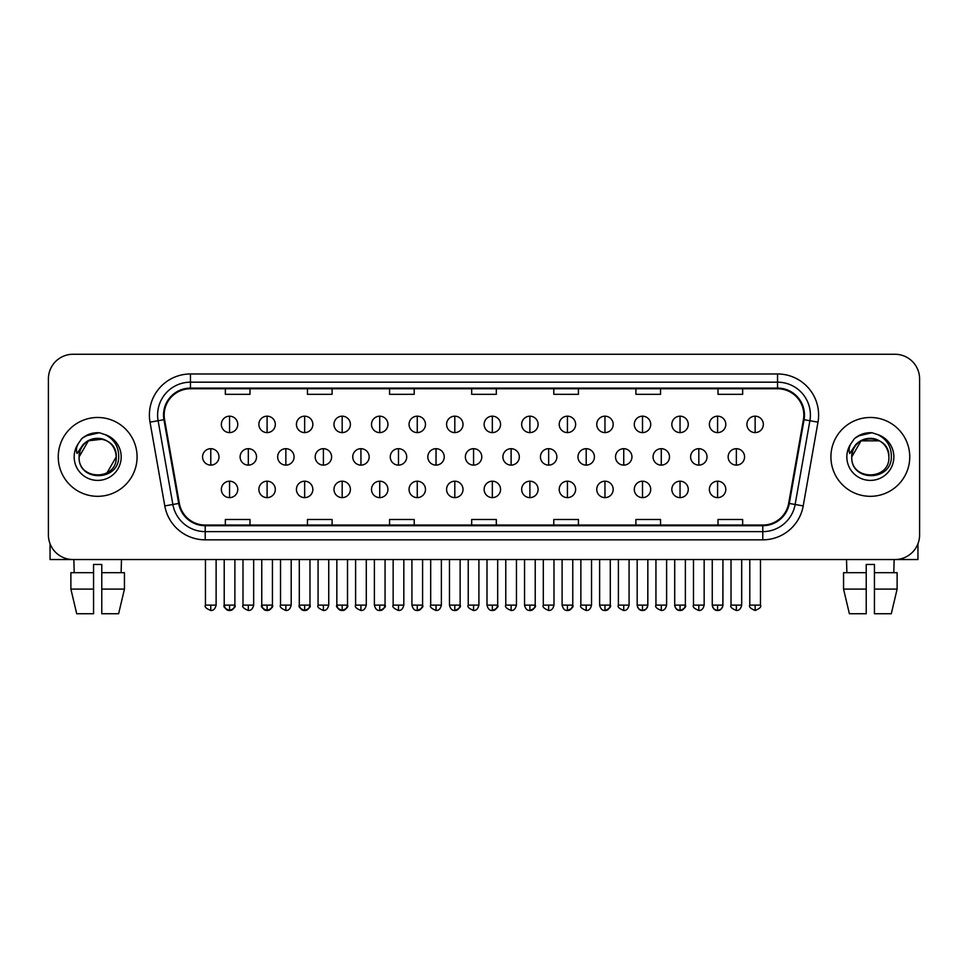<?xml version="1.0" encoding="UTF-8"?>
<svg xmlns="http://www.w3.org/2000/svg" width="968" height="968" viewBox="0 0 968 968"><rect width="100%" height="100%" fill="white"/><g stroke="black" fill="none" stroke-linecap="round" stroke-linejoin="round"><path stroke-width="1.45" d="M58.249 456.908A39.41 39.41 0 0 0 97.671 496.318A39.41 39.41 0 0 0 137.081 456.908A39.41 39.41 0 0 0 97.671 417.486A39.41 39.41 0 0 0 58.249 456.908A39.41 39.41 0 0 0 97.671 496.318A39.41 39.41 0 0 0 137.081 456.908A39.41 39.41 0 0 0 97.671 417.486A39.41 39.41 0 0 0 58.249 456.908M830.919 456.908A39.41 39.41 0 0 0 870.329 496.318A39.41 39.41 0 0 0 909.751 456.908A39.41 39.41 0 0 0 870.329 417.486A39.41 39.41 0 0 0 830.919 456.908A39.41 39.41 0 0 0 870.329 496.318A39.41 39.41 0 0 0 909.751 456.908A39.41 39.41 0 0 0 870.329 417.486A39.41 39.41 0 0 0 830.919 456.908M164.173 415.03A26.281 26.281 0 0 1 190.454 388.749L777.546 388.749A26.281 26.281 0 0 1 803.428 419.592L788.654 503.348A26.281 26.281 0 0 1 762.784 525.055L205.216 525.055A26.281 26.281 0 0 1 179.346 503.348L164.572 419.592A26.281 26.281 0 0 1 164.173 415.03M163.519 415.03A26.935 26.935 0 0 0 163.931 419.701L178.693 503.457A26.935 26.935 0 0 0 205.216 525.709L762.784 525.709A26.935 26.935 0 0 0 789.307 503.457L804.069 419.701A26.935 26.935 0 0 0 777.546 388.095L190.454 388.095A26.935 26.935 0 0 0 163.519 415.03M150.016 422.157A41.055 41.055 0 0 1 190.454 373.975L777.546 373.975A41.055 41.055 0 0 1 817.984 422.157L803.21 505.913A41.055 41.055 0 0 1 762.784 539.841L205.216 539.841A41.055 41.055 0 0 1 164.79 505.913L150.016 422.157L158.111 420.729A32.839 32.839 0 0 1 190.454 382.179L777.546 382.179A32.839 32.839 0 0 1 809.889 420.729L795.127 504.485A32.839 32.839 0 0 1 762.784 531.626L205.216 531.626A32.839 32.839 0 0 1 172.873 504.485L158.111 420.729A32.839 32.839 0 0 1 157.602 415.03M919.6 378.899A24.636 24.636 0 0 0 894.964 354.264L73.036 354.264A24.636 24.636 0 0 0 48.4 378.899L48.4 534.905A24.636 24.636 0 0 0 73.036 559.54L894.964 559.54A24.636 24.636 0 0 0 919.6 534.905L919.6 378.899L919.6 534.905M789.307 503.457L795.127 504.485L809.889 420.729L817.984 422.157M471.682 388.749L471.682 394.315L496.318 394.315L496.318 388.749M389.572 388.749L389.572 394.315L414.207 394.315L414.207 388.749M307.461 388.749L307.461 394.315L332.097 394.315L332.097 388.749M225.35 388.749L225.35 394.315L249.986 394.315L249.986 388.749M553.793 388.749L553.793 394.315L578.428 394.315L578.428 388.749M635.903 388.749L635.903 394.315L660.539 394.315L660.539 388.749M718.014 388.749L718.014 394.315L742.65 394.315L742.65 388.749M496.318 525.055L496.318 519.489L471.682 519.489L471.682 525.055M414.207 525.055L414.207 519.489L389.572 519.489L389.572 525.055M332.097 525.055L332.097 519.489L307.461 519.489L307.461 525.055M249.986 525.055L249.986 519.489L225.35 519.489L225.35 525.055M578.428 525.055L578.428 519.489L553.793 519.489L553.793 525.055M660.539 525.055L660.539 519.489L635.903 519.489L635.903 525.055M742.65 525.055L742.65 519.489L718.014 519.489L718.014 525.055M48.4 378.899L48.4 534.905M894.964 354.264L73.036 354.264M73.036 559.54L894.964 559.54M229.549 416.179A8.216 8.216 0 0 0 221.345 424.383A8.216 8.216 0 0 0 229.549 432.599A8.216 8.216 0 0 0 237.765 424.383A8.216 8.216 0 0 0 229.549 416.179L229.549 432.599A8.216 8.216 0 0 0 237.765 424.383A8.216 8.216 0 0 0 229.549 416.179M210.782 448.692A8.216 8.216 0 0 0 202.566 456.908A8.216 8.216 0 0 0 210.782 465.112A8.216 8.216 0 0 0 218.998 456.908A8.216 8.216 0 0 0 210.782 448.692L210.782 465.112A8.216 8.216 0 0 0 218.998 456.908A8.216 8.216 0 0 0 210.782 448.692M229.549 481.205A8.216 8.216 0 0 0 221.345 489.421A8.216 8.216 0 0 0 229.549 497.625A8.216 8.216 0 0 0 237.765 489.421A8.216 8.216 0 0 0 229.549 481.205L229.549 497.625A8.216 8.216 0 0 0 237.765 489.421A8.216 8.216 0 0 0 229.549 481.205M267.095 416.179A8.216 8.216 0 0 0 258.879 424.383A8.216 8.216 0 0 0 267.095 432.599A8.216 8.216 0 0 0 275.311 424.383A8.216 8.216 0 0 0 267.095 416.179L267.095 432.599A8.216 8.216 0 0 0 275.311 424.383A8.216 8.216 0 0 0 267.095 416.179M304.642 416.179A8.216 8.216 0 0 0 296.426 424.383A8.216 8.216 0 0 0 304.642 432.599A8.216 8.216 0 0 0 312.846 424.383A8.216 8.216 0 0 0 304.642 416.179L304.642 432.599A8.216 8.216 0 0 0 312.846 424.383A8.216 8.216 0 0 0 304.642 416.179M342.176 416.179A8.216 8.216 0 0 0 333.972 424.383A8.216 8.216 0 0 0 342.176 432.599A8.216 8.216 0 0 0 350.392 424.383A8.216 8.216 0 0 0 342.176 416.179L342.176 432.599A8.216 8.216 0 0 0 350.392 424.383A8.216 8.216 0 0 0 342.176 416.179M379.722 416.179A8.216 8.216 0 0 0 371.506 424.383A8.216 8.216 0 0 0 379.722 432.599A8.216 8.216 0 0 0 387.926 424.383A8.216 8.216 0 0 0 379.722 416.179L379.722 432.599A8.216 8.216 0 0 0 387.926 424.383A8.216 8.216 0 0 0 379.722 416.179M248.328 448.692A8.216 8.216 0 0 0 240.112 456.908A8.216 8.216 0 0 0 248.328 465.112A8.216 8.216 0 0 0 256.532 456.908A8.216 8.216 0 0 0 248.328 448.692L248.328 465.112A8.216 8.216 0 0 0 256.532 456.908A8.216 8.216 0 0 0 248.328 448.692M285.863 448.692A8.216 8.216 0 0 0 277.659 456.908A8.216 8.216 0 0 0 285.863 465.112A8.216 8.216 0 0 0 294.078 456.908A8.216 8.216 0 0 0 285.863 448.692L285.863 465.112A8.216 8.216 0 0 0 294.078 456.908A8.216 8.216 0 0 0 285.863 448.692M323.409 448.692A8.216 8.216 0 0 0 315.193 456.908A8.216 8.216 0 0 0 323.409 465.112A8.216 8.216 0 0 0 331.613 456.908A8.216 8.216 0 0 0 323.409 448.692L323.409 465.112A8.216 8.216 0 0 0 331.613 456.908A8.216 8.216 0 0 0 323.409 448.692M267.095 481.205A8.216 8.216 0 0 0 258.879 489.421A8.216 8.216 0 0 0 267.095 497.625A8.216 8.216 0 0 0 275.311 489.421A8.216 8.216 0 0 0 267.095 481.205L267.095 497.625A8.216 8.216 0 0 0 275.311 489.421A8.216 8.216 0 0 0 267.095 481.205M304.642 481.205A8.216 8.216 0 0 0 296.426 489.421A8.216 8.216 0 0 0 304.642 497.625A8.216 8.216 0 0 0 312.846 489.421A8.216 8.216 0 0 0 304.642 481.205L304.642 497.625A8.216 8.216 0 0 0 312.846 489.421A8.216 8.216 0 0 0 304.642 481.205M342.176 481.205A8.216 8.216 0 0 0 333.972 489.421A8.216 8.216 0 0 0 342.176 497.625A8.216 8.216 0 0 0 350.392 489.421A8.216 8.216 0 0 0 342.176 481.205L342.176 497.625A8.216 8.216 0 0 0 350.392 489.421A8.216 8.216 0 0 0 342.176 481.205M379.722 481.205A8.216 8.216 0 0 0 371.506 489.421A8.216 8.216 0 0 0 379.722 497.625A8.216 8.216 0 0 0 387.926 489.421A8.216 8.216 0 0 0 379.722 481.205L379.722 497.625A8.216 8.216 0 0 0 387.926 489.421A8.216 8.216 0 0 0 379.722 481.205M79.969 451.318L79.086 456.908C78.069 482.112 118.846 481.653 118.713 456.908C118.786 446.659 114.212 439.23 105.004 434.584L99.45 432.769C92.759 432.369 86.854 434.329 81.748 438.661L78.408 443.465C76.363 446.901 75.915 450.241 77.065 453.484L83.042 444.614C88.608 439.048 95.239 437.209 102.923 439.097A18.561 18.561 0 0 0 79.969 451.318M79.11 456.908L88.39 440.827L102.935 439.109C111.211 442.049 115.652 447.99 116.233 456.908C117.37 480.854 77.972 480.854 79.11 456.908C77.972 432.962 117.37 432.962 116.233 456.908L106.952 472.977M82.437 438.081L88.838 434.366M90.423 433.809L97.308 432.696M99.305 432.756L85.559 435.939L81.808 438.625L85.559 435.939L97.853 432.696L85.559 435.939L81.808 438.625L85.559 435.939L97.853 432.696M852.626 451.318L851.743 456.908C850.727 482.112 891.516 481.653 891.371 456.908C891.455 446.659 886.882 439.23 877.661 434.584L872.12 432.769C865.428 432.369 859.524 434.329 854.417 438.661L851.066 443.465C849.033 446.901 848.585 450.241 849.722 453.484L855.712 444.614C861.278 439.048 867.909 437.209 875.592 439.097A18.561 18.561 0 0 0 852.626 451.318M888.89 456.908C890.028 480.854 850.63 480.854 851.767 456.908C850.63 432.962 890.028 432.962 888.89 456.908C888.321 447.99 883.881 442.049 875.592 439.097M851.767 456.908L861.048 440.827L879.61 440.827M855.107 438.081L861.496 434.366M863.093 433.809L869.978 432.696M871.974 432.756L858.229 435.939L854.466 438.625L858.229 435.939L870.522 432.696L858.229 435.939L854.466 438.625L858.229 435.939L870.522 432.696M50.046 543.75L50.046 559.54L145.297 559.54M917.954 543.75L917.954 559.54L822.703 559.54M70.882 572.681L70.882 589.101L76.714 613.736L70.882 589.101L70.882 572.681L93.557 572.681L93.557 564.465L101.773 564.465L101.773 572.681L124.448 572.681L124.448 589.101L118.616 613.736L124.448 589.101L101.773 589.101L101.773 572.681M121.484 559.54L121.121 572.681M93.557 572.681L93.557 613.736L76.714 613.736M70.882 589.101L93.557 589.101M118.616 613.736L101.773 613.736L101.773 589.101M73.858 559.54L74.209 572.681M843.551 572.681L843.551 589.101L849.384 613.736L843.551 589.101L843.551 572.681L866.227 572.681L866.227 564.465L874.443 564.465L874.443 572.681L897.118 572.681L897.118 589.101L891.286 613.736L897.118 589.101L874.443 589.101L874.443 572.681M894.142 559.54L893.791 572.681M866.227 572.681L866.227 613.736L849.384 613.736M843.551 589.101L866.227 589.101M891.286 613.736L874.443 613.736L874.443 589.101M846.516 559.54L846.879 572.681M360.943 448.692A8.216 8.216 0 0 0 352.739 456.908A8.216 8.216 0 0 0 360.943 465.112A8.216 8.216 0 0 0 369.159 456.908A8.216 8.216 0 0 0 360.943 448.692L360.943 465.112A8.216 8.216 0 0 0 369.159 456.908A8.216 8.216 0 0 0 360.943 448.692M417.256 416.179A8.216 8.216 0 0 0 409.053 424.383A8.216 8.216 0 0 0 417.256 432.599A8.216 8.216 0 0 0 425.472 424.383A8.216 8.216 0 0 0 417.256 416.179L417.256 432.599A8.216 8.216 0 0 0 425.472 424.383A8.216 8.216 0 0 0 417.256 416.179M454.803 416.179A8.216 8.216 0 0 0 446.587 424.383A8.216 8.216 0 0 0 454.803 432.599A8.216 8.216 0 0 0 463.006 424.383A8.216 8.216 0 0 0 454.803 416.179L454.803 432.599A8.216 8.216 0 0 0 463.006 424.383A8.216 8.216 0 0 0 454.803 416.179M492.337 416.179A8.216 8.216 0 0 0 484.133 424.383A8.216 8.216 0 0 0 492.337 432.599A8.216 8.216 0 0 0 500.553 424.383A8.216 8.216 0 0 0 492.337 416.179L492.337 432.599A8.216 8.216 0 0 0 500.553 424.383A8.216 8.216 0 0 0 492.337 416.179M529.883 416.179A8.216 8.216 0 0 0 521.667 424.383A8.216 8.216 0 0 0 529.883 432.599A8.216 8.216 0 0 0 538.099 424.383A8.216 8.216 0 0 0 529.883 416.179L529.883 432.599A8.216 8.216 0 0 0 538.099 424.383A8.216 8.216 0 0 0 529.883 416.179M398.489 448.692A8.216 8.216 0 0 0 390.273 456.908A8.216 8.216 0 0 0 398.489 465.112A8.216 8.216 0 0 0 406.705 456.908A8.216 8.216 0 0 0 398.489 448.692L398.489 465.112A8.216 8.216 0 0 0 406.705 456.908A8.216 8.216 0 0 0 398.489 448.692M436.036 448.692A8.216 8.216 0 0 0 427.82 456.908A8.216 8.216 0 0 0 436.036 465.112A8.216 8.216 0 0 0 444.239 456.908A8.216 8.216 0 0 0 436.036 448.692L436.036 465.112A8.216 8.216 0 0 0 444.239 456.908A8.216 8.216 0 0 0 436.036 448.692M473.57 448.692A8.216 8.216 0 0 0 465.366 456.908A8.216 8.216 0 0 0 473.57 465.112A8.216 8.216 0 0 0 481.786 456.908A8.216 8.216 0 0 0 473.57 448.692L473.57 465.112A8.216 8.216 0 0 0 481.786 456.908A8.216 8.216 0 0 0 473.57 448.692M511.116 448.692A8.216 8.216 0 0 0 502.9 456.908A8.216 8.216 0 0 0 511.116 465.112A8.216 8.216 0 0 0 519.32 456.908A8.216 8.216 0 0 0 511.116 448.692L511.116 465.112A8.216 8.216 0 0 0 519.32 456.908A8.216 8.216 0 0 0 511.116 448.692M417.256 481.205A8.216 8.216 0 0 0 409.053 489.421A8.216 8.216 0 0 0 417.256 497.625A8.216 8.216 0 0 0 425.472 489.421A8.216 8.216 0 0 0 417.256 481.205L417.256 497.625A8.216 8.216 0 0 0 425.472 489.421A8.216 8.216 0 0 0 417.256 481.205M454.803 481.205A8.216 8.216 0 0 0 446.587 489.421A8.216 8.216 0 0 0 454.803 497.625A8.216 8.216 0 0 0 463.006 489.421A8.216 8.216 0 0 0 454.803 481.205L454.803 497.625A8.216 8.216 0 0 0 463.006 489.421A8.216 8.216 0 0 0 454.803 481.205M492.337 481.205A8.216 8.216 0 0 0 484.133 489.421A8.216 8.216 0 0 0 492.337 497.625A8.216 8.216 0 0 0 500.553 489.421A8.216 8.216 0 0 0 492.337 481.205L492.337 497.625A8.216 8.216 0 0 0 500.553 489.421A8.216 8.216 0 0 0 492.337 481.205M567.429 416.179A8.216 8.216 0 0 0 559.214 424.383A8.216 8.216 0 0 0 567.429 432.599A8.216 8.216 0 0 0 575.633 424.383A8.216 8.216 0 0 0 567.429 416.179L567.429 432.599A8.216 8.216 0 0 0 575.633 424.383A8.216 8.216 0 0 0 567.429 416.179M604.964 416.179A8.216 8.216 0 0 0 596.76 424.383A8.216 8.216 0 0 0 604.964 432.599A8.216 8.216 0 0 0 613.18 424.383A8.216 8.216 0 0 0 604.964 416.179L604.964 432.599A8.216 8.216 0 0 0 613.18 424.383A8.216 8.216 0 0 0 604.964 416.179M642.51 416.179A8.216 8.216 0 0 0 634.294 424.383A8.216 8.216 0 0 0 642.51 432.599A8.216 8.216 0 0 0 650.714 424.383A8.216 8.216 0 0 0 642.51 416.179L642.51 432.599A8.216 8.216 0 0 0 650.714 424.383A8.216 8.216 0 0 0 642.51 416.179M680.044 416.179A8.216 8.216 0 0 0 671.84 424.383A8.216 8.216 0 0 0 680.044 432.599A8.216 8.216 0 0 0 688.26 424.383A8.216 8.216 0 0 0 680.044 416.179L680.044 432.599A8.216 8.216 0 0 0 688.26 424.383A8.216 8.216 0 0 0 680.044 416.179M717.59 416.179A8.216 8.216 0 0 0 709.375 424.383A8.216 8.216 0 0 0 717.59 432.599A8.216 8.216 0 0 0 725.806 424.383A8.216 8.216 0 0 0 717.59 416.179L717.59 432.599A8.216 8.216 0 0 0 725.806 424.383A8.216 8.216 0 0 0 717.59 416.179M755.137 416.179A8.216 8.216 0 0 0 746.921 424.383A8.216 8.216 0 0 0 755.137 432.599A8.216 8.216 0 0 0 763.341 424.383A8.216 8.216 0 0 0 755.137 416.179L755.137 432.599A8.216 8.216 0 0 0 763.341 424.383A8.216 8.216 0 0 0 755.137 416.179M548.65 448.692A8.216 8.216 0 0 0 540.446 456.908A8.216 8.216 0 0 0 548.65 465.112A8.216 8.216 0 0 0 556.866 456.908A8.216 8.216 0 0 0 548.65 448.692L548.65 465.112A8.216 8.216 0 0 0 556.866 456.908A8.216 8.216 0 0 0 548.65 448.692M586.197 448.692A8.216 8.216 0 0 0 577.981 456.908A8.216 8.216 0 0 0 586.197 465.112A8.216 8.216 0 0 0 594.413 456.908A8.216 8.216 0 0 0 586.197 448.692L586.197 465.112A8.216 8.216 0 0 0 594.413 456.908A8.216 8.216 0 0 0 586.197 448.692M623.743 448.692A8.216 8.216 0 0 0 615.527 456.908A8.216 8.216 0 0 0 623.743 465.112A8.216 8.216 0 0 0 631.947 456.908A8.216 8.216 0 0 0 623.743 448.692L623.743 465.112A8.216 8.216 0 0 0 631.947 456.908A8.216 8.216 0 0 0 623.743 448.692M661.277 448.692A8.216 8.216 0 0 0 653.061 456.908A8.216 8.216 0 0 0 661.277 465.112A8.216 8.216 0 0 0 669.493 456.908A8.216 8.216 0 0 0 661.277 448.692L661.277 465.112A8.216 8.216 0 0 0 669.493 456.908A8.216 8.216 0 0 0 661.277 448.692M698.823 448.692A8.216 8.216 0 0 0 690.607 456.908A8.216 8.216 0 0 0 698.823 465.112A8.216 8.216 0 0 0 707.027 456.908A8.216 8.216 0 0 0 698.823 448.692L698.823 465.112A8.216 8.216 0 0 0 707.027 456.908A8.216 8.216 0 0 0 698.823 448.692M736.358 448.692A8.216 8.216 0 0 0 728.154 456.908A8.216 8.216 0 0 0 736.358 465.112A8.216 8.216 0 0 0 744.573 456.908A8.216 8.216 0 0 0 736.358 448.692L736.358 465.112A8.216 8.216 0 0 0 744.573 456.908A8.216 8.216 0 0 0 736.358 448.692M529.883 481.205A8.216 8.216 0 0 0 521.667 489.421A8.216 8.216 0 0 0 529.883 497.625A8.216 8.216 0 0 0 538.099 489.421A8.216 8.216 0 0 0 529.883 481.205L529.883 497.625A8.216 8.216 0 0 0 538.099 489.421A8.216 8.216 0 0 0 529.883 481.205M567.429 481.205A8.216 8.216 0 0 0 559.214 489.421A8.216 8.216 0 0 0 567.429 497.625A8.216 8.216 0 0 0 575.633 489.421A8.216 8.216 0 0 0 567.429 481.205L567.429 497.625A8.216 8.216 0 0 0 575.633 489.421A8.216 8.216 0 0 0 567.429 481.205M604.964 481.205A8.216 8.216 0 0 0 596.76 489.421A8.216 8.216 0 0 0 604.964 497.625A8.216 8.216 0 0 0 613.18 489.421A8.216 8.216 0 0 0 604.964 481.205L604.964 497.625A8.216 8.216 0 0 0 613.18 489.421A8.216 8.216 0 0 0 604.964 481.205M642.51 481.205A8.216 8.216 0 0 0 634.294 489.421A8.216 8.216 0 0 0 642.51 497.625A8.216 8.216 0 0 0 650.714 489.421A8.216 8.216 0 0 0 642.51 481.205L642.51 497.625A8.216 8.216 0 0 0 650.714 489.421A8.216 8.216 0 0 0 642.51 481.205M680.044 481.205A8.216 8.216 0 0 0 671.84 489.421A8.216 8.216 0 0 0 680.044 497.625A8.216 8.216 0 0 0 688.26 489.421A8.216 8.216 0 0 0 680.044 481.205L680.044 497.625A8.216 8.216 0 0 0 688.26 489.421A8.216 8.216 0 0 0 680.044 481.205M717.59 481.205A8.216 8.216 0 0 0 709.375 489.421A8.216 8.216 0 0 0 717.59 497.625A8.216 8.216 0 0 0 725.806 489.421A8.216 8.216 0 0 0 717.59 481.205L717.59 497.625A8.216 8.216 0 0 0 725.806 489.421A8.216 8.216 0 0 0 717.59 481.205M777.546 373.975L777.546 388.095M158.111 420.729L163.931 419.701M205.216 539.841L205.216 525.709M762.784 525.709L762.784 539.841M164.79 505.913L178.693 503.457M804.069 419.701L809.889 420.729M190.454 373.975L190.454 388.095M795.127 504.485L803.21 505.913M210.782 605.109L205.446 605.109C204.357 606.815 206.148 608.594 210.782 610.457L210.782 605.109L216.118 605.109L216.118 559.54M229.549 605.109L224.213 605.109C223.136 606.815 224.915 608.594 229.549 610.457L229.549 605.109L234.885 605.109C235.974 606.815 234.196 608.594 229.549 610.457C226.923 610.699 225.145 608.92 224.213 605.109L224.213 559.54M248.328 605.109L242.992 605.109C241.903 606.815 243.682 608.594 248.328 610.457L248.328 605.109L253.664 605.109L253.664 559.54M285.863 605.109L280.526 605.109C279.45 606.815 281.228 608.594 285.863 610.457L285.863 605.109L291.199 605.109L291.199 559.54M323.409 605.109L318.073 605.109C316.984 606.815 318.762 608.594 323.409 610.457L323.409 605.109L328.745 605.109L328.745 559.54M267.095 605.109L261.759 605.109C260.67 606.815 262.449 608.594 267.095 610.457L267.095 605.109L272.431 605.109C273.521 606.815 271.742 608.594 267.095 610.457C264.47 610.699 262.691 608.92 261.759 605.109L261.759 559.54M304.642 605.109L299.293 605.109C298.217 606.815 299.995 608.594 304.642 610.457L304.642 605.109L309.978 605.109C311.055 606.815 309.276 608.594 304.642 610.457C302.004 610.699 300.225 608.92 299.293 605.109L299.293 559.54M342.176 605.109L336.84 605.109C335.763 606.815 337.542 608.594 342.176 610.457L342.176 605.109L347.512 605.109C348.601 606.815 346.822 608.594 342.176 610.457C339.55 610.699 337.771 608.92 336.84 605.109L336.84 559.54M379.722 605.109L374.386 605.109C375.318 608.92 377.096 610.699 379.722 610.457L379.722 605.109L385.058 605.109C386.135 606.815 384.356 608.594 379.722 610.457C382.348 610.699 384.127 608.92 385.058 605.109L385.058 559.54M78.408 443.465A23.486 23.486 0 0 0 97.671 480.394A23.486 23.486 0 0 0 105.004 434.584M851.066 443.465A23.486 23.486 0 0 0 870.329 480.394A23.486 23.486 0 0 0 877.661 434.584M360.943 605.109L355.607 605.109C354.53 606.815 356.309 608.594 360.943 610.457L360.943 605.109L366.291 605.109L366.291 559.54M398.489 605.109L393.153 605.109C392.064 606.815 393.843 608.594 398.489 610.457L398.489 605.109L403.825 605.109L403.825 559.54M436.036 605.109L430.687 605.109C429.611 606.815 431.389 608.594 436.036 610.457L436.036 605.109L441.372 605.109L441.372 559.54M473.57 605.109L468.234 605.109C467.157 606.815 468.935 608.594 473.57 610.457L473.57 605.109L478.906 605.109L478.906 559.54M511.116 605.109L505.78 605.109C504.691 606.815 506.47 608.594 511.116 610.457L511.116 605.109L516.452 605.109L516.452 559.54M417.256 605.109L411.92 605.109C412.852 608.92 414.631 610.699 417.256 610.457L417.256 605.109L422.592 605.109C423.681 606.815 421.903 608.594 417.256 610.457C419.882 610.699 421.661 608.92 422.592 605.109L422.592 559.54M454.803 605.109L449.467 605.109C450.398 608.92 452.177 610.699 454.803 610.457L454.803 605.109L460.139 605.109C461.216 606.815 459.437 608.594 454.803 610.457C457.428 610.699 459.207 608.92 460.139 605.109L460.139 559.54M492.337 605.109L487.001 605.109C487.933 608.92 489.711 610.699 492.337 610.457L492.337 605.109L497.685 605.109C498.762 606.815 496.983 608.594 492.337 610.457C494.975 610.699 496.753 608.92 497.685 605.109L497.685 559.54M755.137 605.109L749.789 605.109C748.712 606.815 750.49 608.594 755.137 610.457L755.137 605.109L760.473 605.109L760.473 559.54M548.65 605.109L543.314 605.109C542.237 606.815 544.016 608.594 548.65 610.457L548.65 605.109L553.986 605.109L553.986 559.54M586.197 605.109L580.861 605.109C579.771 606.815 581.55 608.594 586.197 610.457L586.197 605.109L591.533 605.109L591.533 559.54M623.743 605.109L618.395 605.109C617.318 606.815 619.096 608.594 623.743 610.457L623.743 605.109L629.079 605.109L629.079 559.54M661.277 605.109L655.941 605.109C654.852 606.815 656.643 608.594 661.277 610.457L661.277 605.109L666.613 605.109L666.613 559.54M698.823 605.109L693.487 605.109C692.398 606.815 694.177 608.594 698.823 610.457L698.823 605.109L704.159 605.109L704.159 559.54M736.358 605.109L731.021 605.109C729.945 606.815 731.723 608.594 736.358 610.457L736.358 605.109L741.694 605.109L741.694 559.54M529.883 605.109L524.547 605.109C525.479 608.92 527.257 610.699 529.883 610.457L529.883 605.109L535.219 605.109C536.308 606.815 534.53 608.594 529.883 610.457C532.509 610.699 534.288 608.92 535.219 605.109L535.219 559.54M567.429 605.109L562.093 605.109C563.025 608.92 564.804 610.699 567.429 610.457L567.429 605.109L572.766 605.109C573.842 606.815 572.064 608.594 567.429 610.457C570.055 610.699 571.834 608.92 572.766 605.109L572.766 559.54M604.964 605.109L599.628 605.109C600.559 608.92 602.338 610.699 604.964 610.457L604.964 605.109L610.3 605.109C611.389 606.815 609.61 608.594 604.964 610.457C607.589 610.699 609.368 608.92 610.3 605.109L610.3 559.54M637.174 559.54L637.174 605.109C638.106 608.92 639.884 610.699 642.51 610.457L642.51 605.109L637.174 605.109L637.234 605.908M647.786 605.908L647.846 559.54L647.846 605.109L642.51 605.109M680.044 605.109L685.38 605.109C686.469 606.815 684.691 608.594 680.044 610.457L680.044 605.109L674.708 605.109L674.769 605.908M712.254 559.54L712.254 605.109C713.186 608.92 714.965 610.699 717.59 610.457L717.59 605.109L712.254 605.109L712.315 605.908M722.866 605.908L722.927 559.54L722.927 605.109L717.59 605.109M205.446 605.109L205.446 559.54M216.118 605.109C215.186 608.92 213.408 610.699 210.782 610.457M229.549 610.457C232.175 610.699 233.953 608.92 234.885 605.109L234.885 559.54M242.992 605.109L242.992 559.54M253.664 605.109C252.733 608.92 250.954 610.699 248.328 610.457M280.526 605.109L280.526 559.54M291.199 605.109C290.267 608.92 288.488 610.699 285.863 610.457M318.073 605.109L318.073 559.54M328.745 605.109C327.813 608.92 326.034 610.699 323.409 610.457M267.095 610.457C269.721 610.699 271.5 608.92 272.431 605.109L272.431 559.54M304.642 610.457C307.267 610.699 309.046 608.92 309.978 605.109L309.978 559.54M342.176 610.457C344.802 610.699 346.58 608.92 347.512 605.109L347.512 559.54M374.386 605.109L374.386 559.54M355.607 605.109L355.607 559.54M366.291 605.109C365.359 608.92 363.569 610.699 360.943 610.457M393.153 605.109L393.153 559.54M403.825 605.109C402.894 608.92 401.115 610.699 398.489 610.457M430.687 605.109L430.687 559.54M441.372 605.109C440.44 608.92 438.661 610.699 436.036 610.457M468.234 605.109L468.234 559.54M478.906 605.109C477.974 608.92 476.195 610.699 473.57 610.457M505.78 605.109L505.78 559.54M516.452 605.109C515.52 608.92 513.742 610.699 511.116 610.457M411.92 605.109L411.92 559.54M449.467 605.109L449.467 559.54M487.001 605.109L487.001 559.54M637.537 607.069L638.735 608.884L641.711 610.397M647.471 607.069L646.285 608.884L643.296 610.397M675.083 607.069L676.269 608.884L679.258 610.397M685.38 605.109L685.38 559.54L685.38 605.109C684.449 608.92 682.67 610.699 680.044 610.457C677.418 610.699 675.64 608.92 674.708 605.109L674.708 559.54M712.63 607.069L713.815 608.884L716.792 610.397M722.551 607.069L721.366 608.884L718.377 610.397M749.789 605.109L749.789 559.54M760.473 605.109C761.55 606.815 759.771 608.594 755.137 610.457M543.314 605.109L543.314 559.54M553.986 605.109C553.055 608.92 551.276 610.699 548.65 610.457M580.861 605.109L580.861 559.54M591.533 605.109C590.601 608.92 588.822 610.699 586.197 610.457M618.395 605.109L618.395 559.54M629.079 605.109C628.147 608.92 626.369 610.699 623.743 610.457M655.941 605.109L655.941 559.54M666.613 605.109C665.681 608.92 663.903 610.699 661.277 610.457M693.487 605.109L693.487 559.54M704.159 605.109C703.228 608.92 701.449 610.699 698.823 610.457M731.021 605.109L731.021 559.54M741.694 605.109C740.762 608.92 738.983 610.699 736.358 610.457M524.547 605.109L524.547 559.54M562.093 605.109L562.093 559.54M599.628 605.109L599.628 559.54M647.846 605.109C646.914 608.92 645.136 610.699 642.51 610.457M722.927 605.109C721.995 608.92 720.216 610.699 717.59 610.457"/></g></svg>
